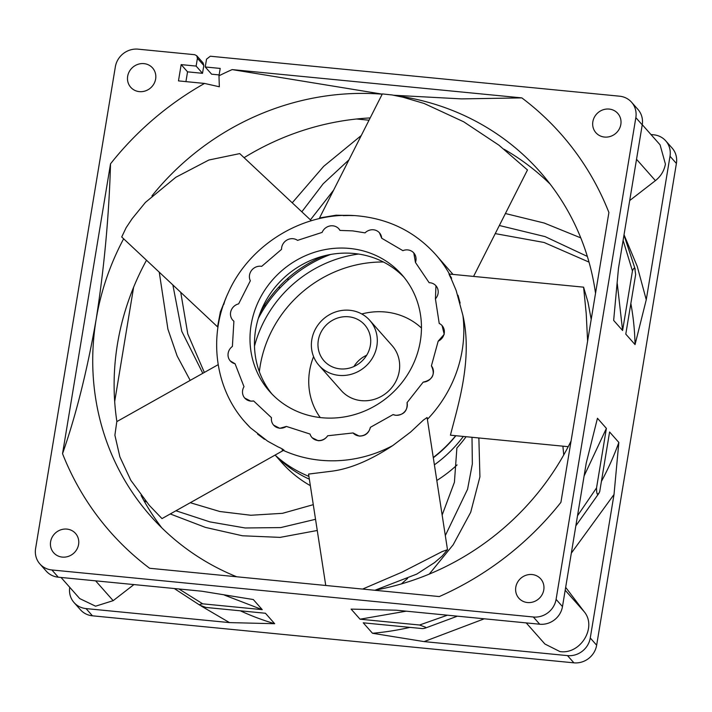 <?xml version="1.0" encoding="UTF-8"?>
<svg xmlns="http://www.w3.org/2000/svg" width="712" height="712" viewBox="0 0 712 712"><rect width="100%" height="100%" fill="white"/><g stroke="black" fill="none" stroke-linecap="round" stroke-linejoin="round"><path stroke-width="1.07" d="M257.584 434.115L264.517 439.304M233.901 321.245L232.744 320.151A10.182 9.514 -41.5 0 0 233.901 321.245L232.397 346.433A10.182 9.514 -41.5 0 0 230.287 360.94A10.182 9.514 -41.5 0 0 235.067 363.752L244.002 386.696A10.182 9.514 -41.5 0 0 244.759 398.079A10.182 9.514 -41.5 0 0 250.766 401.105A10.182 9.514 -41.5 0 0 253.632 400.963L271.468 417.686A10.182 9.514 -41.5 0 0 273.639 425.153A10.182 9.514 -41.5 0 0 279.647 428.179A10.182 9.514 -41.5 0 0 286.393 426.435L310.04 434.044A10.182 9.514 -41.5 0 0 311.936 437.48A10.182 9.514 -41.5 0 0 317.944 440.497A10.182 9.514 -41.5 0 0 327.689 435.771C325.304 439.224 322.118 440.862 318.113 440.692L312.168 437.738M286.393 426.435L279.772 428.321L273.639 425.153M253.632 400.963L250.793 401.141L244.759 398.079M235.067 363.752L230.287 360.94M338.868 228.837L339.989 230.421A10.182 9.514 -41.5 0 0 338.868 228.837A10.182 9.514 -41.5 0 0 322.118 232.406L297.545 240.371A10.182 9.514 -41.5 0 0 287.007 240.015A10.182 9.514 -41.5 0 0 281.552 249.351L261.696 266.35A10.182 9.514 -41.5 0 0 251.648 270.293A10.182 9.514 -41.5 0 0 250.339 280.777L238.653 303.864A10.182 9.514 -41.5 0 0 232.735 320.142L232.735 320.142M359.16 436.073L353.063 432.949A10.182 9.514 -41.5 0 0 359.035 435.931A10.182 9.514 -41.5 0 0 370.365 427.342C368.869 433.234 365.131 436.144 359.16 436.073M395.845 415.31L393.077 414.589A10.182 9.514 -41.5 0 0 395.819 415.274A10.182 9.514 -41.5 0 0 407.059 402.618C407.745 410.699 404.007 414.927 395.845 415.31M324.272 255.822A120.097 112.274 -41.5 0 0 260.432 312.31M321.708 417.713A88.208 82.459 138.5 0 1 269.661 391.529A88.208 82.459 138.5 0 1 261.402 295.702A88.208 82.459 138.5 0 1 349.734 248.452A88.208 82.459 138.5 0 1 401.782 274.627A88.208 82.459 138.5 0 1 410.041 370.462A88.208 82.459 138.5 0 1 321.708 417.713M403.962 277.208A88.208 82.459 -41.5 0 0 354.202 253.508A88.208 82.459 -41.5 0 0 266.769 299.2A88.208 82.459 -41.5 0 0 271.948 394.012M433.261 457.487A126.887 118.619 -41.5 0 0 455.707 435.7M282.085 449.842C286.028 451.15 282.548 448.809 278.054 446.896L267.685 441.2L250.384 427.77A126.887 118.619 138.5 0 1 245.48 422.572C214.775 388.681 207.957 335.859 228.152 292.961C250.063 243.103 306.24 210.04 359.409 216.03C389.927 219.34 415.301 232.139 435.539 254.415L453.01 274.414M568.212 446.691L450.438 435.183C457.353 407.433 473.088 360.05 462.907 315.425A126.887 118.619 138.5 0 1 427.378 419.368M275.072 455.093A126.887 118.619 -41.5 0 0 308.919 476.39M375.295 590.115L416.823 574.068L434.587 562.569L442.125 556.116L447.492 549.682L427.093 417.499L423.355 420.125L410.602 432.059L392.713 445.605C369.813 460.7 348.978 469.297 330.235 471.388L308.563 474.085L325.749 585.478M250.384 427.77L245.48 422.572M451.613 278.17C448.64 273.185 448.515 273.417 451.257 278.855L456.178 290.541L462.907 315.425M591.2 319.421L587.987 302.191L583.591 287.167L586.198 313.413L587.614 341.101M473.569 276.416L527.476 169.954L498.907 145.168L463.646 121.77L424.112 103.463L402.965 97.215L392.25 94.981L382.335 93.913L319.528 217.961L336.1 215.193L353.65 215.602M311.331 220.72L239.739 153.605L208.874 160.013L175.802 177.288L145.426 202.404L132.103 218.735L126.14 227.689L121.716 236.989L217.534 326.826L220.391 311.829L226.14 297.616M218.175 364.669L116.795 421.62L114.89 435.201L119.874 456.846L130.803 480.28L149.28 505.333L161.998 518.603L149.28 505.333M447.492 549.682L442.099 551.613L402.12 572.11L362.586 589.073M350.046 215.478L343.122 215.647M457.994 295.231L460.139 303.081M224.725 301.212L223.79 304.442M423.186 382.13A10.182 9.514 -41.5 0 0 432.326 376.248A10.182 9.514 -41.5 0 0 431.41 365.87C435.459 374.45 432.718 379.87 423.186 382.13L407.059 402.618M442.09 325.607L444.217 334.311L438.165 341.19A10.182 9.514 -41.5 0 0 442.09 325.607A10.182 9.514 -41.5 0 0 439.224 323.453L435.424 298.853A10.182 9.514 -41.5 0 0 435.949 285.77A10.182 9.514 -41.5 0 0 429.14 282.7L415.452 262.434A10.182 9.514 -41.5 0 0 413.788 252.938A10.182 9.514 -41.5 0 0 402.894 250.66L381.694 238.226A10.182 9.514 -41.5 0 0 379.452 232.806A10.182 9.514 -41.5 0 0 365.042 232.868L352.645 230.875L339.989 230.421M379.452 232.806L381.694 238.226M413.788 252.938L415.452 262.434M435.949 285.77L435.424 298.853M370.178 117.925A259.88 242.943 -41.5 0 0 244.091 157.681M146.503 260.227A259.88 242.943 -41.5 0 0 116.884 421.566M141.056 495.365A259.88 242.943 -41.5 0 0 161.793 527.823M532.104 574.539A14.587 13.635 -41.5 0 0 517.499 582.354A14.587 13.635 -41.5 0 0 518.861 598.205A14.587 13.635 -41.5 0 0 527.476 602.53A14.587 13.635 -41.5 0 0 542.081 594.716A14.587 13.635 -41.5 0 0 540.711 578.865A14.587 13.635 -41.5 0 0 532.104 574.539M66.919 529.096A14.587 13.635 -41.5 0 0 52.305 536.91A14.587 13.635 -41.5 0 0 53.676 552.761A14.587 13.635 -41.5 0 0 62.282 557.096A14.587 13.635 -41.5 0 0 76.887 549.281A14.587 13.635 -41.5 0 0 75.525 533.43A14.587 13.635 -41.5 0 0 66.919 529.096M143.975 63.635A14.587 13.635 -41.5 0 0 129.362 71.449A14.587 13.635 -41.5 0 0 130.732 87.291A14.587 13.635 -41.5 0 0 139.338 91.626A14.587 13.635 -41.5 0 0 153.943 83.811A14.587 13.635 -41.5 0 0 152.582 67.96A14.587 13.635 -41.5 0 0 143.975 63.635M609.161 109.07A14.587 13.635 -41.5 0 0 594.556 116.884A14.587 13.635 -41.5 0 0 595.917 132.735A14.587 13.635 -41.5 0 0 604.533 137.06A14.587 13.635 -41.5 0 0 619.137 129.246A14.587 13.635 -41.5 0 0 617.776 113.404A14.587 13.635 -41.5 0 0 609.161 109.07M650.973 134.541L653.732 134.808A20.354 19.028 138.5 0 1 665.738 140.851L672.128 148.069A20.354 19.028 138.5 0 1 676.4 163.466L596.647 645.214A20.354 19.028 138.5 0 1 573.899 662.836L92.444 615.809L86.054 608.591L229.487 622.599L274.69 623.721L265.434 613.255L205.919 607.443L199.867 605.2C199.307 604.559 200.259 604.105 202.724 603.829L262.238 609.65L253.303 599.54L201.701 591.2L58.268 577.192L51.887 569.965A20.354 19.028 138.5 0 1 39.872 563.931A20.354 19.028 138.5 0 1 35.6 548.534L115.353 66.786A20.354 19.028 138.5 0 1 138.101 49.164L194.705 54.699L196.708 55.705L197.42 58.268L203.81 65.486L202.511 73.3L187.55 71.841L185.93 81.622M178.943 588.975L202.724 603.829M219.127 74.92L211.624 74.19L205.234 66.972L206.533 59.158L210.325 56.221L619.556 96.191A20.354 19.028 138.5 0 1 631.571 102.234A20.354 19.028 138.5 0 1 635.843 117.631L556.09 599.37A20.354 19.028 138.5 0 1 533.341 617.001L539.732 624.219L396.299 610.202L351.096 609.098L360.041 619.2L419.555 625.011L425.607 627.254L424.868 628.251L422.75 628.625L363.236 622.813L372.492 633.271L424.085 641.601L567.509 655.619L573.899 662.836M419.555 625.011L447.421 615.195M596.647 645.214L590.266 637.988L614.02 494.475L618.844 442.446L609.588 431.979L599.735 491.529L598.81 493.443L597.395 494.181C596.825 493.532 596.54 491.44 596.54 487.925L606.393 428.375L597.457 418.264L586.234 463.076L562.48 606.588L556.09 599.37M577.521 515.746L596.54 487.925M635.843 117.631L642.233 124.849L618.47 268.362L613.655 320.409L622.599 330.51L632.452 270.96C633.44 268.558 634.223 267.676 634.793 268.308L635.647 274.574L625.786 334.124L635.051 344.581L646.256 299.761L670.01 156.248L676.4 163.466M632.452 270.96L623.107 240.371M236.687 576.773A259.88 242.943 138.5 0 1 150.668 516.12A259.88 242.943 138.5 0 1 96.12 319.572A259.88 242.943 138.5 0 1 123.63 238.787M151.932 195.907A259.88 242.943 138.5 0 1 382.202 94.189M533.341 617.001L51.887 569.965M174.244 588.513L199.867 605.2M92.444 615.809A20.354 19.028 138.5 0 1 80.429 609.766L74.039 602.548A20.354 19.028 138.5 0 1 69.74 587.311M133.616 287.239L114.685 401.559M369.021 120.212L356.605 119.002M550.207 184.177A259.88 242.943 -41.5 0 0 504.114 149.253M395.765 95.648A259.88 242.943 138.5 0 1 539.936 171.699A259.88 242.943 138.5 0 1 595.526 293.273M571.068 441.04A259.88 242.943 138.5 0 1 374.583 590.248M629.702 200.544L655.414 180.634C660.87 176.282 664.207 170.755 665.417 164.071L660.068 144.821L642.26 124.689M526.212 622.893L544.903 644.013L559.917 651.569C580.618 654.737 597.323 627.076 584.071 611.572L565.666 587.356M61.027 577.459L79.708 598.578L95.577 606.197L113.164 600.661L133.927 584.579M197.42 58.268L196.129 66.082L202.511 73.3M203.81 65.486L203.098 62.923L196.708 55.705M617.277 283.67L622.599 330.51M630.859 303.508A276.167 258.162 138.5 0 1 635.051 344.581M646.256 299.761L637.258 266.439L624.032 234.773M665.738 140.851A20.354 19.028 138.5 0 1 670.01 156.248M601.409 481.41A276.167 258.162 -41.5 0 0 618.844 442.446M571.336 553.126L614.02 494.475M584.107 475.954L606.393 428.375M642.233 124.849A20.354 19.028 -41.5 0 0 637.961 109.452L631.571 102.234M406.223 611.172L360.041 619.2M409.978 627.379A276.167 258.162 138.5 0 1 372.492 633.271M424.085 641.601L484.276 618.799M590.266 637.988A20.354 19.028 138.5 0 1 567.509 655.619M240.318 610.807A276.167 258.162 -41.5 0 0 274.69 623.721M201.006 605.912L229.487 622.599M224.431 595.107L262.238 609.65M539.732 624.219A20.354 19.028 -41.5 0 0 562.48 606.588M86.054 608.591A20.354 19.028 138.5 0 1 74.039 602.548M39.872 563.931L46.262 571.149A20.354 19.028 -41.5 0 0 58.268 577.192M196.129 66.082L181.168 64.614L187.55 71.841M181.168 64.614L178.472 80.892L204.54 83.438L219.332 86.775L218.985 75.784A300.589 281 138.5 0 1 232.157 69.598L382.219 94.135M218.985 75.784L220.204 68.432L205.234 66.972M62.54 453.669C75.97 415.416 87.167 370.712 96.12 319.572C104.192 268.086 108.998 216.172 110.529 163.813L62.54 453.669A300.589 281 138.5 0 0 149.609 568.265L439.286 596.567A300.589 281 138.5 0 0 560.914 502.352L608.902 212.496A300.589 281 138.5 0 0 521.843 97.891L232.157 69.598M393.7 95.248L461.518 98.888L521.843 97.891M110.529 163.813A300.589 281 138.5 0 1 204.54 83.438M348.658 316.787A27.145 25.374 -41.5 0 0 321.477 331.329A27.145 25.374 -41.5 0 0 324.013 360.815A27.145 25.374 -41.5 0 0 340.033 368.869A27.145 25.374 -41.5 0 0 367.214 354.327A27.145 25.374 -41.5 0 0 364.669 324.841A27.145 25.374 -41.5 0 0 348.658 316.787M353.944 366.511A27.145 25.374 138.5 0 1 366.68 355.235M338.957 375.375A33.927 31.72 -41.5 0 0 372.928 357.202A33.927 31.72 -41.5 0 0 369.75 320.347A33.927 31.72 -41.5 0 0 349.734 310.281A33.927 31.72 -41.5 0 0 315.763 328.454A33.927 31.72 -41.5 0 0 318.932 365.309A33.927 31.72 -41.5 0 0 338.957 375.375M358.572 254.05A119.42 111.642 -41.5 0 0 254.495 346.13M383.412 261.998A119.42 111.642 -41.5 0 0 259.355 371.753M463.343 436.447A126.211 117.978 138.5 0 1 434.4 464.838M457.068 464.909A126.211 117.978 138.5 0 1 436.812 480.484M466.075 436.714A126.211 117.978 138.5 0 1 456.882 447.99L454.416 482.255L442.143 515.043M478.224 437.898L478.882 438.645L479.924 476.826L470.703 512.284L453.17 544.778L429.265 574.094M479.283 438.005A126.211 117.978 138.5 0 1 478.882 438.645M309.346 479.194A126.211 117.978 138.5 0 1 276.817 456.65M258.296 318.451A126.211 117.978 138.5 0 1 330.635 254.451M310.343 485.646A126.211 117.978 138.5 0 1 281.756 462.551L275.5 455.484M433.305 457.745A119.42 111.642 -41.5 0 0 455.867 435.717M317.258 530.484L280.101 537.382L242.427 535.771L205.43 527.396L170.266 513.957M146.298 501.88L143.842 500.5M204.335 372.438L187.781 333.955L180.741 292.329M287.817 280.35L288.084 278.089M310.414 219.866L333.59 190.184M495.241 233.616L544.084 242.481L589.02 262.114M472.003 437.293L472.341 463.93L467.57 489.242L445.312 535.575M407.629 578.375L401.399 583.911M562.907 446.175L563.726 454.968M499.343 225.499L545.081 236.615L587.347 256.427M505.413 213.529L544.199 223.034L580.778 237.879M279.442 288.547L279.335 286.5M301.826 211.802L323.168 183.785L348.951 159.853M265.14 306.738L264.882 304.878M292.232 202.813L323.657 166.368L361.278 135.502M202.813 373.302L181.791 331.374L172.874 284.951M190.184 380.395L177.128 355.947L167.916 329.175L159.248 272.18M313.28 504.666L282.531 513.316L250.847 515.257L219.821 511.51L190.291 502.717M315.532 519.297L280.688 527.592L245.15 527.975L209.906 521.887L175.944 510.771M392.713 445.605A126.887 118.619 138.5 0 1 320.356 460.237A126.887 118.619 138.5 0 1 283.367 450.429M435.539 254.415A126.887 118.619 138.5 0 1 449.441 274.067M353.063 432.949L327.689 435.771M393.077 414.589L370.365 427.342M438.165 341.19L431.41 365.87M655.414 180.634L636.528 159.292M565.186 590.239L584.071 611.572M95.622 580.832L113.164 600.661M320.24 417.552A67.854 63.43 138.5 0 1 313.583 356.605M361.767 313.965A67.854 63.43 138.5 0 1 385.459 312.016A67.854 63.43 138.5 0 1 421.451 328.01M318.932 365.309L341.288 390.568A33.927 31.72 -41.5 0 0 361.313 400.642A33.927 31.72 -41.5 0 0 395.285 382.469A33.927 31.72 -41.5 0 0 392.107 345.614L369.75 320.347M448.961 274.013L583.618 287.167M283.963 450.1L162.007 518.594M635.237 269.332L623.988 235.067M575.848 525.83L598.81 493.452M424.868 628.251L457.416 616.174"/></g></svg>
